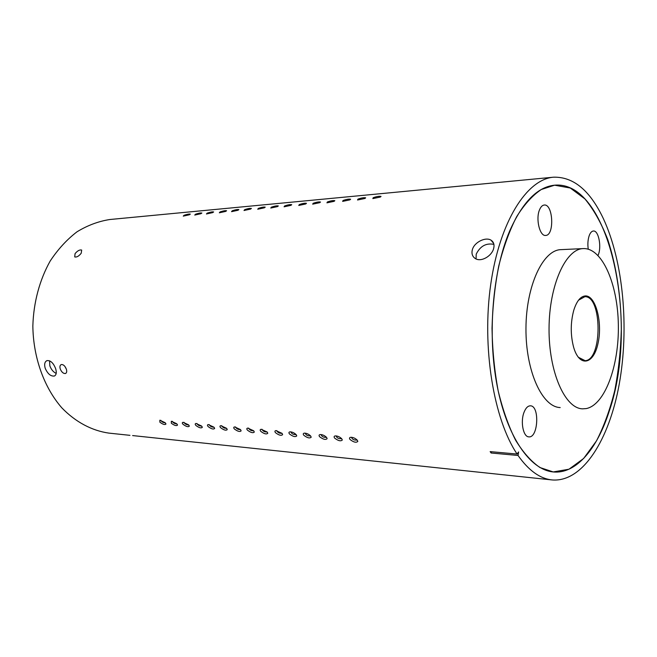 <?xml version="1.0" encoding="UTF-8"?>
<svg xmlns="http://www.w3.org/2000/svg" width="657" height="657" viewBox="0 0 657 657"><rect width="100%" height="100%" fill="white"/><g stroke="black" fill="none" stroke-linecap="round" stroke-linejoin="round"><path stroke-width="0.99" d="M509.545 231.289C492.536 271.431 487.239 335.045 497.226 386.185C507.204 437.414 530.355 469.927 553.235 471.94L568.987 469.213L583.646 458.471L596.499 440.863C604.005 426.196 610.107 409.368 614.796 390.373C618.59 370.564 620.775 350.041 621.341 328.804C620.988 296.356 616.496 266.685 607.848 239.813C601.434 223.281 593.78 209.64 584.878 198.874L570.317 188.033L554.59 185.192C537.434 186.917 522.414 202.282 509.545 231.289M49.571 360.808L49.85 365.867C51.221 369.546 53.34 372.059 56.198 373.398C53.34 372.059 51.221 369.546 49.85 365.867L49.571 360.808M493.916 244.371C486.106 242.835 480.201 246.112 476.202 254.185C480.201 246.112 486.106 242.835 493.916 244.371M64.862 366.36L66.373 369.218L64.862 366.36M539.569 209.731C540.801 206.807 542.345 205.247 544.21 205.041C553.178 203.703 554.648 235.567 545.639 235.428C539.75 236.43 535.512 218.781 539.569 209.731M588.237 249.167C587.539 244.067 587.875 239.526 589.247 235.526C590.339 232.685 591.711 231.182 593.361 231.018C598.675 230.164 601.935 247.525 598.018 255.417M524.007 412.374C525.715 408.013 527.85 405.829 530.404 405.821C539.84 405.665 538.223 438.227 528.828 436.856C523.284 436.962 520.254 421.802 524.007 412.374M560.207 407.554C542.247 407.192 525.657 371.221 525.961 328.492C526.06 285.754 542.986 249.89 560.955 249.644L583.301 248.592C565.734 248.806 549.145 285.195 549.047 328.607C548.735 372.01 564.979 408.506 582.545 408.835L586.167 408.597C604.949 404.983 619.14 365.62 618.344 324.887C617.81 284.128 602.28 247.779 583.301 248.592M609.22 411.192C597.287 448.788 576.099 474.247 553.235 471.94L540.005 467.554C531.283 461.608 523.144 452.484 515.589 440.19C508.551 426.171 502.753 409.73 498.178 390.858C494.475 370.942 492.422 350.115 492.027 328.377C492.627 306.638 494.877 285.82 498.762 265.929C503.508 247.089 509.471 230.681 516.64 216.711C524.311 204.458 532.54 195.384 541.319 189.495L554.59 185.192C610.164 180.059 639.409 324.525 609.22 411.192M476.062 258.94L476.202 254.185M45.177 368.216C44.118 364.29 44.717 361.761 46.951 360.627C50.515 360.258 53.422 362.96 55.664 368.717C56.789 372.585 56.354 375.024 54.342 376.034C50.712 376.436 47.657 373.833 45.177 368.216M491.116 453.002L490.147 451.614L517.1 454.053L518.603 451.934L518.044 455.465L491.116 453.002L491.321 451.72M517.1 454.053C493.637 419.338 481.696 347.307 490.722 284.448C499.657 221.483 526.881 179.246 553.523 177.193C573.471 176.651 590.101 190.514 603.43 218.773C623.378 261.798 629.283 328.057 619.264 383.984C609.253 439.697 582.685 482.525 552.094 479.938C540.046 478.715 528.696 470.552 518.044 455.465M493.629 248.584C491.748 256.156 480.981 262.381 475.298 258.538C472.35 256.558 471.373 253.594 472.367 249.652C474.329 242.17 485.605 236.676 491.017 240.166C493.727 241.916 494.598 244.716 493.629 248.584M380.354 197.043L372.839 198.595L373.201 197.708C376.732 196.459 379.344 196.024 381.044 196.402L380.354 197.043M364.947 198.471L357.564 200.007L357.958 199.12C361.449 197.897 364.019 197.461 365.662 197.823L364.947 198.471M349.902 199.868L342.634 201.387L343.069 200.508C346.526 199.301 349.048 198.866 350.633 199.219L349.902 199.868M334.068 201.346L326.931 202.841L327.4 201.962C330.816 200.771 333.296 200.344 334.832 200.689L334.068 201.346M319.713 202.676L312.683 204.163L313.192 203.284C316.575 202.11 319.006 201.691 320.501 202.019L319.713 202.676M305.669 203.982L298.754 205.452L299.296 204.573C302.639 203.415 305.037 202.997 306.482 203.317L305.669 203.982M290.887 205.354L284.087 206.807L284.662 205.928C287.971 204.795 290.328 204.376 291.724 204.688L290.887 205.354M277.476 206.602L270.774 208.039L271.382 207.169C274.659 206.043 276.975 205.633 278.33 205.937L277.476 206.602M264.344 207.817L257.741 209.238L258.382 208.376C261.626 207.267 263.9 206.856 265.223 207.152L264.344 207.817M250.514 209.107L244.01 210.511L244.683 209.649C247.894 208.556 250.136 208.154 251.417 208.441L250.514 209.107M237.949 210.273L231.543 211.661L232.241 210.798C235.42 209.723 237.629 209.328 238.869 209.608L237.949 210.273M225.647 211.414L219.331 212.794L220.054 211.932C223.199 210.872 225.376 210.478 226.591 210.749L225.647 211.414M212.679 212.622L206.454 213.985L207.201 213.131C210.322 212.08 212.466 211.685 213.64 211.948L212.679 212.622M200.886 213.714L194.743 215.069L195.523 214.215C198.611 213.18 200.722 212.786 201.863 213.04L200.886 213.714M189.331 214.79L183.27 216.128L184.075 215.274C187.138 214.256 189.216 213.87 190.333 214.116L189.331 214.79M351.503 437.275C352.267 439.361 354.033 440.289 356.8 440.067L356.973 439.845M357.268 440.174L357.827 441.414C356.234 442.917 353.647 442.284 350.05 439.517C349.146 438.309 349.368 437.562 350.698 437.291C353.146 437.291 355.33 438.252 357.268 440.174M336.08 435.895C336.869 437.948 338.61 438.876 341.303 438.671L341.459 438.474M341.722 438.761L342.297 440.018C340.753 441.471 338.215 440.839 334.668 438.12C333.756 436.913 333.953 436.174 335.259 435.911C337.641 435.919 339.792 436.864 341.722 438.761M321.018 434.556C321.823 436.577 323.54 437.496 326.168 437.299L326.307 437.135M326.537 437.381L327.129 438.646C325.634 440.059 323.145 439.426 319.647 436.749C318.727 435.55 318.908 434.827 320.181 434.564C322.497 434.573 324.615 435.509 326.537 437.381M305.185 433.144C306.014 435.131 307.706 436.043 310.26 435.862L310.391 435.722M310.58 435.928L311.188 437.209C309.743 438.572 307.304 437.94 303.863 435.312C302.926 434.121 303.082 433.398 304.331 433.144C306.581 433.16 308.667 434.088 310.58 435.928M290.829 431.863C291.675 433.825 293.351 434.72 295.847 434.556L295.954 434.441M296.11 434.606L296.742 435.903C295.338 437.225 292.94 436.593 289.548 434.014C288.604 432.832 288.743 432.109 289.959 431.863C292.16 431.879 294.205 432.791 296.11 434.606M276.794 430.614C277.665 432.544 279.315 433.439 281.754 433.283L281.845 433.185M281.976 433.324L282.625 434.63C281.253 435.911 278.905 435.279 275.554 432.741C274.601 431.567 274.725 430.852 275.915 430.606L281.976 433.324M262.036 429.3C262.931 431.197 264.557 432.084 266.923 431.945L266.923 431.945M267.103 431.969L267.769 433.283C266.446 434.523 264.13 433.891 260.837 431.394C259.876 430.228 259.975 429.53 261.141 429.284L267.103 431.969M248.642 428.109C249.553 429.982 251.163 430.852 253.471 430.729L253.471 430.729M253.61 430.737L254.292 432.068C253.002 433.267 250.736 432.643 247.484 430.179C246.506 429.021 246.597 428.323 247.738 428.085L253.61 430.737M235.543 426.943C236.471 428.791 238.064 429.653 240.314 429.538L240.363 429.489M240.413 429.538L241.111 430.877C239.862 432.035 237.629 431.411 234.418 428.996C233.432 427.838 233.506 427.149 234.623 426.91L240.413 429.538M221.746 425.711C222.698 427.535 224.275 428.389 226.468 428.282L226.468 428.282M226.517 428.274L227.232 429.621C226.016 430.746 223.823 430.121 220.662 427.74C219.668 426.598 219.725 425.908 220.818 425.679L226.517 428.274M209.222 424.603C210.191 426.393 211.751 427.247 213.886 427.14L214.634 428.479C213.451 429.571 211.299 428.947 208.17 426.607C207.177 425.465 207.21 424.783 208.277 424.553L213.886 427.14M196.96 423.51C197.946 425.284 199.49 426.122 201.576 426.023M201.551 425.999L202.299 427.362C201.149 428.421 199.03 427.797 195.942 425.49C194.94 424.365 194.965 423.683 196.008 423.461L201.551 425.999M184.042 422.361C185.028 424.085 186.539 424.923 188.592 424.865M188.543 424.816L189.306 426.179C188.189 427.206 186.103 426.59 183.057 424.315C182.046 423.198 182.055 422.525 183.081 422.303L188.543 424.816M172.306 421.318C173.284 423.001 174.77 423.831 176.79 423.806M176.725 423.74L177.505 425.112C176.413 426.106 174.36 425.49 171.346 423.256L171.329 421.252L176.725 423.74M160.809 420.299C161.778 421.942 163.248 422.763 165.227 422.771M165.145 422.689L165.942 424.061C164.874 425.03 162.854 424.414 159.881 422.213L159.823 420.225L165.145 422.689M66.373 369.226C67.006 371.46 66.727 372.88 65.519 373.488C63.401 373.726 61.635 372.207 60.23 368.93C59.615 366.672 59.951 365.218 61.232 364.578C63.335 364.348 65.051 365.9 66.373 369.226M132.615 435.575L552.094 479.938M81.222 253.224C78.865 256.197 76.697 257.429 74.717 256.912L75.07 253.627C77.501 250.744 79.711 249.561 81.673 250.062L81.222 253.224M129.955 435.336L108.931 433.119C91.98 430.721 75.596 422.114 61.774 407.792C44.068 387.449 33.228 357.457 32.85 326.012C33.523 302.458 39.617 279.857 50.195 261.018C57.98 249.249 66.932 239.501 77.05 231.773C87.619 225.343 98.558 221.261 109.883 219.512L553.523 177.193M585.576 295.913C580.665 296.167 576.731 300.963 573.758 310.301C570.481 322.546 570.424 334.807 573.577 347.077C579.343 367.616 593.501 364.734 597.952 343.685C602.781 323.154 595.907 295.724 585.576 295.913M578.554 300.159L584.82 296.726C602.247 295.551 602.568 360.143 585.157 360.685L578.259 357.219M54.917 375.738L54.359 376.026M491.017 240.175L493.67 243.435M357.227 440.124L357.827 441.414M341.739 438.777L342.297 440.018M326.603 437.455L327.129 438.646M310.704 436.076L311.188 437.209M296.282 434.819L296.742 435.903M282.19 433.587L282.625 434.63M267.366 432.29L267.769 433.283M253.914 431.115L254.292 432.068M240.758 429.957L241.111 430.877M226.903 428.742L227.232 429.621M214.33 427.641L214.634 428.479M202.011 426.557L202.307 427.362M189.035 425.416L189.306 426.179M177.25 424.373L177.505 425.112M165.704 423.354L165.942 424.061"/></g></svg>
